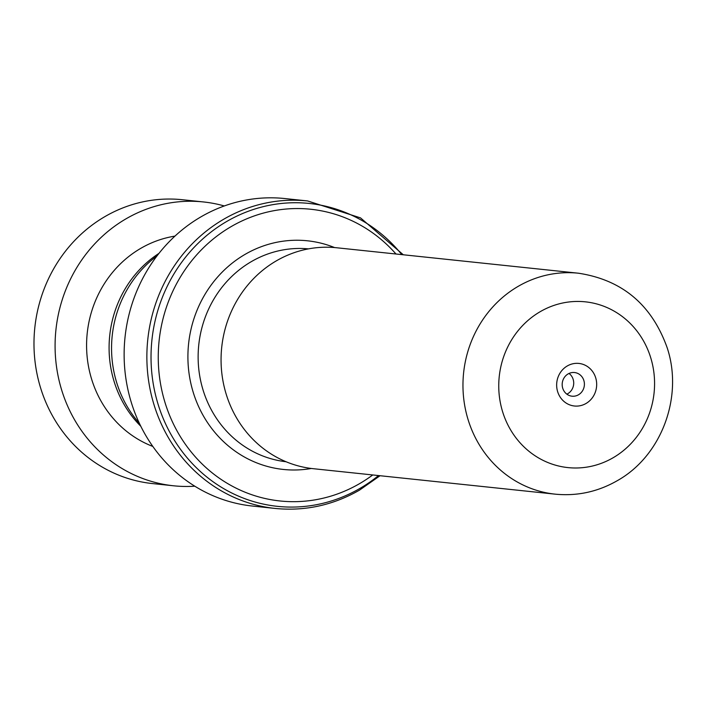 <?xml version="1.0" encoding="UTF-8"?>
<svg xmlns="http://www.w3.org/2000/svg" width="707" height="707" viewBox="0 0 707 707"><rect width="100%" height="100%" fill="white"/><g stroke="black" fill="none" stroke-linecap="round" stroke-linejoin="round"><path stroke-width="1.06" d="M336.55 247.75A111.087 103.779 96 0 0 276.366 260.839A111.087 103.779 96 0 0 222.873 380.419A111.087 103.779 96 0 0 313.298 468.697L555.189 494.158A111.087 103.779 -84 0 1 464.773 405.88A111.087 103.779 -84 0 1 518.266 286.3A111.087 103.779 -84 0 1 578.441 273.211L336.55 247.75M567.306 365.952A21.404 19.999 96 0 0 558.972 394.983A21.404 19.999 96 0 0 586.015 403.485A21.404 19.999 96 0 0 594.357 374.454A21.404 19.999 96 0 0 567.306 365.952M568.092 373.941A11.895 11.109 96 0 0 562.365 386.738A11.895 11.109 96 0 0 572.043 396.194A11.895 11.109 96 0 0 578.485 394.789A11.895 11.109 96 0 0 584.212 381.992A11.895 11.109 96 0 0 574.535 372.536A11.895 11.109 96 0 0 568.092 373.941M566.855 394.153A11.895 11.109 96 0 0 567.801 393.666A11.895 11.109 96 0 0 569.029 373.446M395.991 254.007A146.667 137.025 96 0 0 231.277 226.532A146.667 137.025 96 0 0 174.161 425.464A146.667 137.025 96 0 0 359.492 483.694A146.667 137.025 96 0 0 372.739 474.954M307.589 200.947L284.85 198.552A154.603 144.431 96 0 0 201.088 216.775A154.603 144.431 96 0 0 126.65 383.194A154.603 144.431 96 0 0 252.487 506.053L275.226 508.448A154.603 144.431 -84 0 1 149.389 385.589A154.603 144.431 -84 0 1 223.836 219.161A154.603 144.431 -84 0 1 307.589 200.947L360.517 217.88L403.299 254.776M139.394 423.36A110.84 103.54 -84 0 1 157.016 255.89M224.296 205.958A142.708 133.314 96 0 0 203.439 201.946L182.344 199.719A142.708 133.314 96 0 0 107.411 215.193A142.708 133.314 96 0 0 36.066 368.762A142.708 133.314 96 0 0 152.473 483.57L173.569 485.789A142.708 133.314 96 0 0 194.805 486.204M174.956 236.111A109.011 101.843 96 0 0 142.673 247.273A109.011 101.843 96 0 0 86.731 351.326A109.011 101.843 96 0 0 152.818 446.435M203.439 201.946A142.708 133.314 96 0 0 128.506 217.411A142.708 133.314 96 0 0 57.17 370.981A142.708 133.314 96 0 0 173.569 485.789M158.987 253.353A109.011 101.843 96 0 0 140.79 426.25M286.07 461.751A107.031 99.987 -84 0 1 199.789 376.31A107.031 99.987 -84 0 1 251.418 261.581A107.031 99.987 -84 0 1 308.473 248.873M613.084 457.774A83.338 77.85 96 0 0 645.544 344.751A83.338 77.85 96 0 0 540.236 311.663A83.338 77.85 96 0 0 507.785 424.695A83.338 77.85 96 0 0 613.084 457.774M311.319 468.476A114.958 107.393 -84 0 1 193.285 392.535A114.958 107.393 -84 0 1 245.143 254.334A114.958 107.393 -84 0 1 334.57 247.565M401.797 254.617A152.279 142.257 96 0 0 226.841 221.406A152.279 142.257 96 0 0 167.541 427.947A152.279 142.257 96 0 0 359.96 488.404A152.279 142.257 96 0 0 378.537 475.564M578.441 273.211C622.072 279.866 651.598 304.584 667.037 347.367C683.66 396.468 661.69 455.944 617.176 480.742C597.804 491.816 577.142 496.287 555.189 494.158M380.048 475.723L359.501 490.137C333.05 505.249 304.956 511.355 275.226 508.448"/></g></svg>
